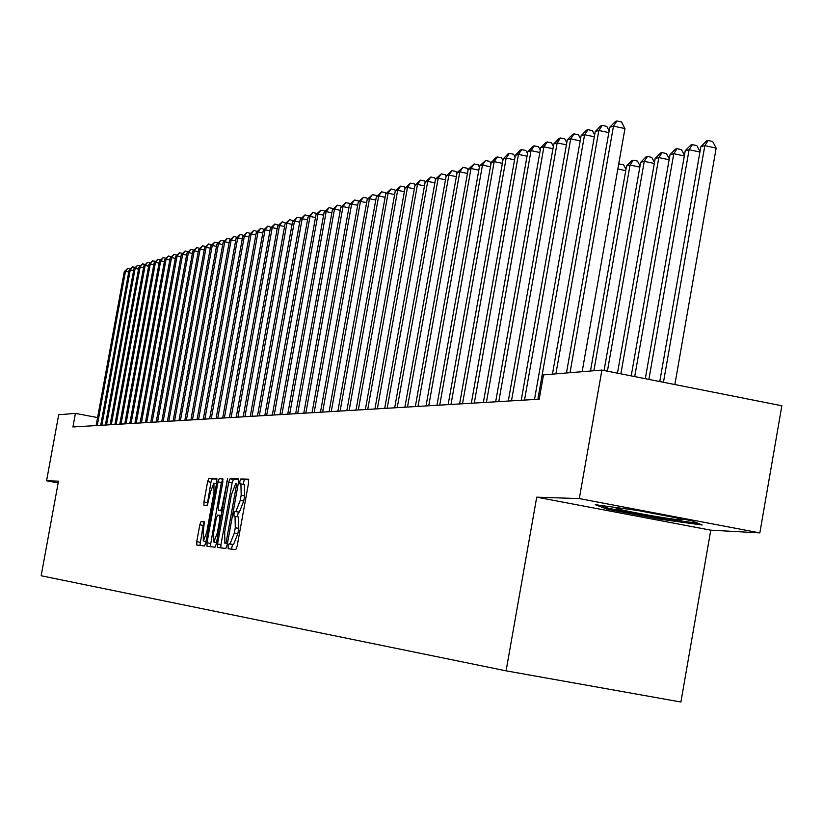 <?xml version="1.0" encoding="UTF-8"?>
<svg xmlns="http://www.w3.org/2000/svg" width="823" height="823" viewBox="0 0 823 823"><rect width="100%" height="100%" fill="white"/><g stroke="black" fill="none" stroke-linecap="round" stroke-linejoin="round"><path stroke-width="1.23" d="M228.115 546.246L228.166 548.735L235.779 549.63L237.147 546.184L248.608 482.71L248.525 479.171L240.779 478.996L239.832 481.424L239.884 483.873L240.933 483.914L241.18 495.168L240.223 500.425L235.903 511.474L234.915 511.412L233.979 513.819L234.03 516.288L235.049 516.371L235.296 527.738L234.339 532.995L230.029 543.962L229.051 543.849L228.115 546.246M235.121 516.381L238.495 517.009L238.783 528.387L237.837 533.643L233.516 544.6L232.539 544.487L231.489 549.126M248.803 479.758L244.246 479.655L243.207 484.336M241.026 483.934L244.41 484.562L244.668 495.827L243.721 501.073L239.38 512.122L238.392 512.06L237.374 516.803M201.059 521.515L199.804 524.796L196.748 541.657L196.779 545.073L204.546 545.978L205.822 542.676L216.83 481.846L216.788 478.461L208.888 478.286L207.622 481.599L203.939 501.948L203.981 505.322L207.324 505.517L210.431 492.051L213.887 483.122L214.011 492.195L206.768 532.193L203.343 541.03L203.23 531.843L204.382 521.792L201.059 521.515L204.392 522.132L203.137 525.413L199.938 545.443M58.484 481.167L46.572 480.776L58.68 414.761L75.418 413.383L72.928 426.962L539.199 399.206L543.499 374.877L601.901 370.072L579.31 498.594L536.719 497.164L506.083 670.838L41.15 575.761L58.484 481.167M217.539 543.993L217.601 547.511L225.821 548.468L227.158 545.063L238.475 482.443L238.403 478.945L230.039 478.76L228.722 482.175L217.539 543.993L220.965 544.62L220.831 547.881M215.029 547.202L207.046 546.277L206.995 542.81L218.023 481.887L219.309 478.513L222.755 478.595L222.827 482.011L218.332 506.875L218.393 510.322L220.698 510.476L222.004 507.091L227.642 478.708L216.336 543.859L215.029 547.202M506.083 670.838L680.909 702.019L710.774 530.166L759.845 532.893L579.31 498.594M759.845 532.893L781.85 405.77L601.901 370.072M46.572 480.776L58.166 482.916M97.587 417.58L75.418 413.383M536.719 497.164L710.774 530.166M595.255 504.694L607.209 509.17L660.025 519.19L702.194 524.992L691.577 520.722L637.444 510.435L595.255 504.694M660.211 518.109L660.025 519.19M607.425 507.884L607.209 509.17M238.68 479.521L233.465 479.398L232.137 482.813L220.965 544.62M225.934 543.509L236.726 483.78L235.687 483.759L231.417 494.746L224.669 532.08L224.895 543.396L227.395 543.777M223.033 479.161L221.397 482.515L210.235 546.647M221.768 510.949L222.282 510.98M213.661 532.687L213.815 542.007L217.313 533.037L219.895 518.737L219.834 515.26L217.539 515.095L216.233 518.459L213.661 532.687M217.035 479.017L212.221 478.904L210.955 482.227L207.087 505.507M674.86 384.547L716.175 148.078L704.827 145.65L700.857 146.679L659.768 381.553M663.451 382.284L704.827 145.65L708.119 140.517L712.646 141.484L716.175 148.078M700.857 146.679L706.525 140.939L708.119 140.517M582.149 371.698L624.955 128.573L613.485 126.114L570.03 372.696M609.792 127.215L615.429 121.423L616.911 120.981L613.485 126.114L609.792 127.215L566.461 372.984M616.911 120.981L621.488 121.958L624.955 128.573M620.758 508.161L616.52 507.956C609.853 508.439 669.325 519.478 680.21 519.786L681.948 519.694L676.208 517.801M638.73 510.682L635.603 510.188M697.986 523.305L659.861 518.058L608.66 508.347L601.037 505.487M648.894 379.393L689.098 149.724L685.23 150.732L645.314 378.683M699.92 152.039L689.098 149.724L692.369 144.653L696.844 145.609L700.003 151.545M685.23 150.732L690.816 145.064L692.369 144.653M634.708 376.584L673.78 153.706L670.004 154.683L631.22 375.885M684.325 155.948L673.78 153.706L677.02 148.685L681.444 149.632L684.438 155.269M670.004 154.683L675.508 149.086L677.02 148.685M620.881 373.837L658.832 157.574L655.159 158.53L617.476 373.158M669.12 159.755L658.832 157.574L662.052 152.615L666.435 153.551L669.264 158.911M655.159 158.53L660.581 153.006L662.052 152.615M607.405 371.163L644.265 161.349L640.685 162.285L604.082 370.504M654.295 163.479L644.265 161.349L647.464 156.452L651.795 157.368L654.47 162.46M640.685 162.285L646.024 156.833L647.464 156.452M608.845 132.606L598.856 130.466L555.906 373.858M595.255 131.536L600.811 125.826L602.251 125.394L598.856 130.466L595.255 131.536L552.439 374.136M602.251 125.394L606.777 126.361L609.143 130.888M594.329 136.783L584.597 134.715L537.861 399.278M581.089 135.754L586.562 130.116L587.972 129.695L584.597 134.715L581.089 135.754L534.497 399.484M587.972 129.695L592.447 130.651L594.659 134.91M580.184 140.867L570.699 138.85L524.508 400.081M567.284 139.869L572.674 134.303L574.043 133.892L570.699 138.85L567.284 139.869L521.226 400.276M574.043 133.892L578.466 134.828L580.544 138.83M566.399 144.838L557.15 142.883L511.484 400.852M553.817 143.871L559.136 138.377L560.473 137.976L557.15 142.883L553.817 143.871L508.285 401.038M560.473 137.976L564.845 138.902L566.79 142.667M593.877 370.731L630.058 165.032L626.56 165.948L590.472 371.008M639.831 167.11L630.058 165.032L633.237 160.197L637.506 161.102L640.037 165.937M626.56 165.948L631.827 160.567L633.237 160.197M552.953 148.716L543.931 146.813L498.789 401.603M540.68 147.78L545.927 142.358L547.233 141.968L543.931 146.813L540.68 147.78L495.662 401.799M547.233 141.968L551.554 142.883L553.365 146.412M625.727 170.649L617.847 168.982M618.721 164.003L623.567 164.734L625.964 169.322M619.338 163.839L618.536 165.073M539.847 152.502L531.041 150.65L486.403 402.344M527.862 151.597L533.037 146.237L534.312 145.856L531.041 150.65L527.862 151.597L483.348 402.529M534.312 145.856L538.581 146.761L540.279 150.064M527.049 156.205L518.459 154.395L474.305 403.064M515.363 155.31L520.465 150.033L521.71 149.652L518.459 154.395L515.363 155.31L471.332 403.239M521.71 149.652L525.928 150.547L527.502 153.634M514.56 159.816L506.176 158.047L462.505 403.764M503.151 158.952L508.182 153.726L509.396 153.356L506.176 158.047L503.151 158.952L459.604 403.939M509.396 153.356L513.573 154.24L515.033 157.121M502.369 163.335L494.181 161.617L450.983 404.453M491.218 162.501L496.187 157.337L497.38 156.977L494.181 161.617L491.218 162.501L448.144 404.628M497.38 156.977L501.505 157.851L502.863 160.526M490.457 166.781L482.463 165.104L439.729 405.122M479.572 165.958L485.632 160.516L482.463 165.104L479.572 165.958L436.951 405.286M485.632 160.516L489.726 161.38L490.981 163.859M478.832 170.145L471.013 168.509L428.732 405.78M468.194 169.353L474.161 163.972L471.013 168.509L468.194 169.353L426.026 405.945M474.161 163.972L478.204 164.816L479.367 167.12M467.464 173.437L459.82 171.842L417.991 406.418M457.063 172.665L462.948 167.347L459.82 171.842L457.063 172.665L415.337 406.572M462.948 167.347L466.95 168.19L468.02 170.31M456.354 176.657L448.885 175.093L407.488 407.046M446.189 175.896L451.992 170.649L448.885 175.093L446.189 175.896L404.895 407.2M451.992 170.649L455.952 171.482L456.93 173.437M445.49 179.795L438.186 178.272L397.211 407.652M435.552 179.064L441.272 173.879L438.186 178.272L435.552 179.064L394.68 407.807M441.272 173.879L445.192 174.692L446.087 176.492M434.873 182.871L427.723 181.389L387.17 408.249M425.152 182.161L430.789 177.038L427.723 181.389L425.152 182.161L384.691 408.403M430.789 177.038L434.667 177.84L435.48 179.476M424.483 185.885L417.498 184.434L377.346 408.836M414.967 185.185L420.532 180.124L417.498 184.434L414.967 185.185L374.928 408.98M420.532 180.124L424.37 180.926L425.1 182.408M414.319 188.827L407.478 187.418L367.737 409.412M405.009 188.148L410.502 183.148L407.478 187.418L405.009 188.148L365.361 409.556M410.502 183.148L414.298 183.941L414.957 185.278M404.371 191.718L397.684 190.329L358.324 409.967M395.266 191.049L400.678 186.111L397.684 190.329L395.266 191.049L355.999 410.111M400.678 186.111L404.432 186.883L405.039 188.117M394.639 194.537L388.086 193.189L349.117 410.523M385.72 193.889L391.059 189.002L388.086 193.189L385.72 193.889L346.843 410.656M391.059 189.002L394.783 189.774L395.359 190.946M385.102 197.304L378.693 195.977L340.094 411.058M376.368 196.676L381.646 191.841L378.693 195.977L376.368 196.676L337.872 411.191M381.646 191.841L385.329 192.603L385.874 193.724M375.772 200.02L369.486 198.724L331.268 411.582M367.212 199.392L372.418 194.619L369.486 198.724L367.212 199.392L329.087 411.716M372.418 194.619L376.07 195.37L376.595 196.44M366.626 202.674L360.474 201.398L322.616 412.097M358.252 202.067L363.385 197.335L360.474 201.398L358.252 202.067L320.476 412.22M363.385 197.335L366.996 198.086L367.49 199.104M357.676 205.266L351.637 204.032L314.139 412.601M349.456 204.68L354.528 200.01L351.637 204.032L349.456 204.68L312.051 412.724M354.528 200.01L358.108 200.74L358.581 201.717M348.901 207.818L342.985 206.604L305.827 413.095M340.845 207.242L345.855 202.623L342.985 206.604L340.845 207.242L303.78 413.218M345.855 202.623L349.405 203.353L349.847 204.269M340.29 210.318L334.498 209.135L297.689 413.578M332.41 209.752L337.348 205.184L334.498 209.135L332.41 209.752L295.683 413.702M337.348 205.184L340.866 205.904L341.288 206.779M331.864 212.766L326.186 211.604L289.706 414.051M324.128 212.221L329.015 207.694L326.186 211.604L324.128 212.221L287.741 414.175M329.015 207.694L332.492 208.404L332.893 209.237M323.593 215.173L318.028 214.031L281.877 414.525M316.011 214.628L320.836 210.153L318.028 214.031L316.011 214.628L279.954 414.638M320.836 210.153L324.283 210.863L324.663 211.655M315.487 217.529L310.024 216.418L274.203 414.977M308.049 217.005L312.812 212.571L310.024 216.418L308.049 217.005L272.31 415.09M312.812 212.571L316.227 213.27L316.588 214.021M307.535 219.844L302.175 218.753L266.673 415.43M300.23 219.329L304.942 214.937L302.175 218.753L300.23 219.329L264.821 415.543M304.942 214.937L308.337 215.636L308.666 216.346M299.737 222.117L294.469 221.037L259.286 415.872M292.566 221.603L297.226 217.262L294.469 221.037L292.566 221.603L257.465 415.975M297.226 217.262L300.58 217.951L300.899 218.62M292.072 224.34L286.918 223.29L252.044 416.294M285.046 223.846L289.645 219.546L286.918 223.29L285.046 223.846L250.254 416.407M289.645 219.546L293.276 220.862M284.563 226.531L279.501 225.502L244.925 416.726M277.67 226.047L282.217 221.788L279.501 225.502L277.67 226.047L243.166 416.829M282.217 221.788L285.797 223.054M277.186 228.671L272.218 227.662L237.94 417.138M270.417 228.197L274.913 223.99L272.218 227.662L270.417 228.197L236.222 417.24M274.913 223.99L278.452 225.214M269.954 230.779L265.068 229.792L231.088 417.549M263.298 230.317L267.742 226.15L265.068 229.792L263.298 230.317L229.391 417.652M267.742 226.15L271.24 227.333M262.846 232.847L258.052 231.88L224.35 417.95M256.313 232.395L260.706 228.269L258.052 231.88L256.313 232.395L222.694 418.043M260.706 228.269L264.152 229.411M255.86 234.884L251.149 233.927L217.745 418.341M249.451 234.442L253.793 230.347L251.149 233.927L249.451 234.442L216.11 418.434M253.793 230.347L257.198 231.458M249.009 236.88L244.38 235.944L211.244 418.732M242.703 236.448L247.003 232.395L244.38 235.944L242.703 236.448L209.639 418.825M247.003 232.395L250.367 233.465M242.271 238.845L237.724 237.929L204.865 419.113M236.078 238.413L240.337 234.401L237.724 237.929L236.078 238.413L203.291 419.205M240.337 234.401L243.649 235.44M235.645 240.779L231.181 239.874L198.59 419.483M229.566 240.357L233.773 236.376L231.181 239.874L229.566 240.357L197.047 419.576M233.773 236.376L237.055 237.374M229.144 242.672L224.761 241.787L192.438 419.843M223.167 242.26L227.333 238.32L224.761 241.787L223.167 242.26L190.905 419.936M227.333 238.32L230.574 239.287M222.755 244.534L218.445 243.67L186.379 420.214M216.881 244.133L220.996 240.223L218.445 243.67L216.881 244.133L184.877 420.296M220.996 240.223L224.206 241.16M216.47 246.365L212.231 245.511L180.422 420.563M210.698 245.974L214.772 242.106L212.231 245.511L210.698 245.974L178.951 420.646M214.772 242.106L217.941 243.001M210.297 248.165L206.12 247.332L174.569 420.913M204.618 247.785L208.651 243.947L206.12 247.332L204.618 247.785L173.118 420.995M208.651 243.947L211.778 244.812M204.217 249.945L200.123 249.122L168.818 421.253M198.631 249.554L202.633 245.758L200.123 249.122L198.631 249.554L167.388 421.335M202.633 245.758L205.719 246.602M198.25 251.684L194.218 250.871L163.149 421.592M192.757 251.313L196.707 247.538L194.218 250.871L192.757 251.313L161.75 421.674M196.707 247.538L199.773 248.351M192.376 253.402L188.405 252.599L157.584 421.921M186.975 253.031L190.885 249.297L188.405 252.599L186.975 253.031L156.205 422.004M190.885 249.297L193.909 250.079M186.595 255.089L182.696 254.307L152.111 422.25M181.276 254.719L185.154 251.025L182.696 254.307L181.276 254.719L150.753 422.333M185.154 251.025L188.148 251.776M180.916 256.745L177.068 255.974L146.72 422.569M175.68 256.385L179.517 252.723L177.068 255.974L175.68 256.385L145.383 422.652M179.517 252.723L182.48 253.443M175.32 258.381L171.544 257.62L141.422 422.888M170.166 258.031L173.972 254.389L171.544 257.62L170.166 258.031L140.105 422.96M173.972 254.389L176.894 255.089M169.816 259.986L166.092 259.245L136.196 423.197M164.744 259.646L168.509 256.035L166.092 259.245L164.744 259.646L134.91 423.269M168.509 256.035L171.41 256.704M164.394 261.57L160.732 260.84L131.063 423.506M159.415 261.23L163.139 257.65L160.732 260.84L159.415 261.23L129.797 423.578M163.139 257.65L165.999 258.299M159.065 263.123L155.465 262.403L126.012 423.804M154.158 262.794L157.851 259.245L155.465 262.403L154.158 262.794L124.757 423.876M157.851 259.245L160.68 259.873M153.819 264.656L150.27 263.946L121.032 424.102M148.984 264.337L152.636 260.819L150.27 263.946L148.984 264.337L119.798 424.174M152.636 260.819L155.444 261.416M148.644 266.168L145.157 265.469L116.136 424.39M143.891 265.85L147.512 262.362L145.157 265.469L143.891 265.85L114.922 424.462M147.512 262.362L150.29 262.938M143.562 267.66L140.116 266.971L111.311 424.678M138.871 267.341L142.461 263.885L140.116 266.971L138.871 267.341L110.117 424.75M142.461 263.885L145.208 264.43M138.552 269.121L135.157 268.442L106.558 424.956M133.933 268.812L137.492 265.376L135.157 268.442L133.933 268.812L105.375 425.028M137.492 265.376L140.198 265.922M133.614 270.561L130.271 269.903L101.877 425.244M129.067 270.263L132.585 266.858L130.271 269.903L129.067 270.263L100.715 425.306M132.585 266.858L135.26 267.382M128.748 271.981L125.466 271.333L97.268 425.512M124.273 271.683L127.76 268.308L125.466 271.333L124.273 271.683L96.126 425.584M127.76 268.308L130.394 268.833M233.516 544.6L230.029 543.962M237.837 533.643L234.339 532.995M238.783 528.387L235.296 527.738M238.392 512.06L234.915 511.412M239.38 512.122L235.903 511.474M243.721 501.073L240.223 500.425M244.668 495.827L241.18 495.168M244.246 479.655L240.779 478.996M232.539 544.487L229.051 543.849M232.137 482.813L228.722 482.175M233.465 479.398L230.039 478.76M227.837 541.308L226.86 541.133M237.754 486.414L236.787 486.228M227.374 543.849L224.905 543.396L227.374 543.849M210.369 543.427L206.995 542.81M221.397 482.515L218.023 481.887M222.694 479.151L219.309 478.513M221.799 510.949L218.404 510.322L221.788 510.949M222.323 510.774L220.698 510.476M222.951 507.277L222.004 507.091M227.652 481.26L226.706 481.085M218.26 533.211L217.313 533.037M220.842 518.912L219.895 518.737M221.449 515.568L219.864 515.27L221.449 515.558M207.694 532.358L206.768 532.193M214.926 492.37L214.011 492.195M207.273 502.565L203.939 501.948M210.955 482.227L207.622 481.599M212.221 478.904L208.888 478.286M200.082 542.275L196.748 541.657M203.137 525.413L199.804 524.796M238.536 517.009L235.049 516.371M244.41 484.562L240.933 483.914M216.583 542.511L213.815 542.007M206.038 541.513L203.343 541.03M216.511 483.615L213.887 483.122"/></g></svg>
